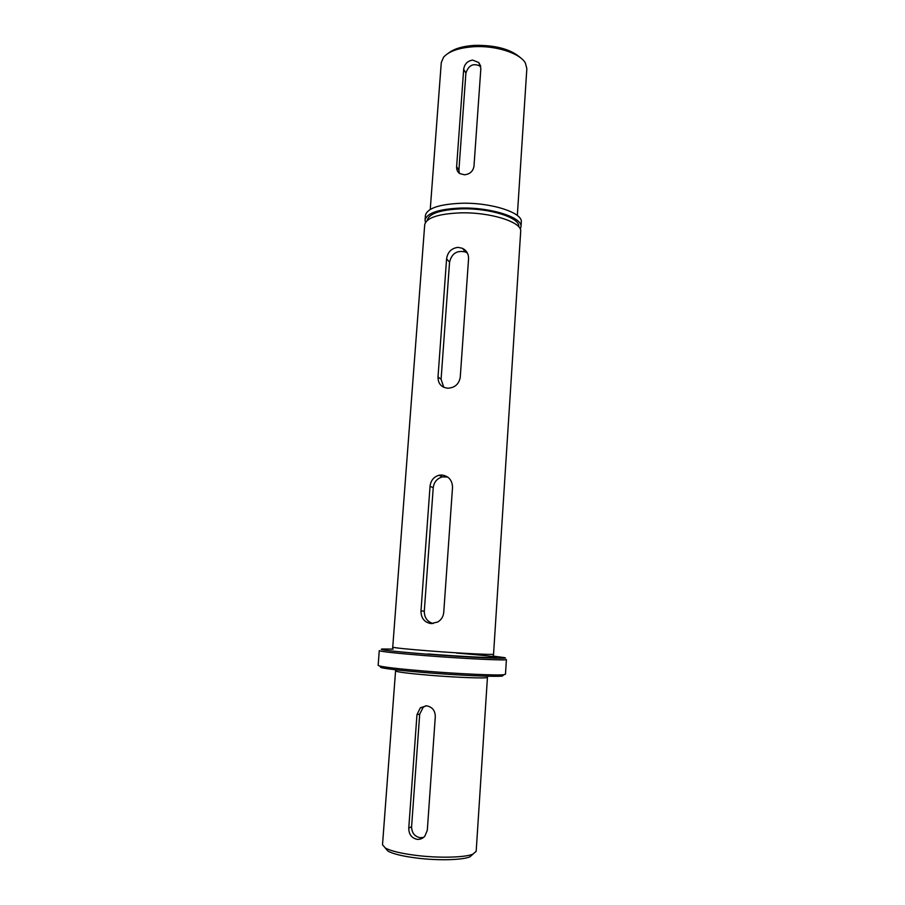 <?xml version="1.0" encoding="UTF-8"?>
<svg xmlns="http://www.w3.org/2000/svg" width="905" height="905" viewBox="0 0 905 905"><rect width="100%" height="100%" fill="white"/><g stroke="black" fill="none" stroke-linecap="round" stroke-linejoin="round"><path stroke-width="1.36" d="M493.553 654.168L520.692 231.454C522.49 222.268 490.453 211.996 460.475 212.867C438.325 213.806 426.402 217.766 424.705 224.734L392.747 647.12C393.924 647.81 406.062 649.077 429.151 650.899C460.475 653.353 494.786 655.062 493.553 654.168L493.519 655.322M458.009 247.359L462.41 248.298C466.573 250.47 468.632 253.92 468.575 258.66L460.249 377.317C458.982 384.105 454.876 387.736 447.941 388.211L447.885 388.211C441.335 387.453 438.043 383.697 438.009 376.944L446.595 258.853C447.613 252.065 451.414 248.242 458.009 247.359M441.731 475.001C448.62 476.007 452.217 480.08 452.534 487.229L443.744 612.447C443.314 616.577 441.357 619.744 437.873 621.95L431.108 623.613C424.377 622.402 421.006 618.16 420.983 610.886L430.045 486.313C430.746 480.555 433.721 476.867 438.982 475.249L441.731 475.001M518.746 226.804L518.746 226.703C520.466 217.834 489.944 207.98 461.403 208.84C440.294 209.756 428.925 213.58 427.284 220.311L427.273 220.401M393.166 649.1L382.159 649.009C377.509 649.643 391.967 651.329 425.531 654.043C469.582 657.528 514.764 659.44 503.78 657.505L492.852 656.068M424.999 655.605C464.718 658.75 508.056 660.774 506.404 659.519L505.476 674.225L503.881 674.689C497.286 675.605 458.235 673.863 423.891 671.012C400.327 669.044 385.575 667.37 379.659 666.001L378.143 665.322L379.274 650.638C380.666 651.6 395.904 653.252 424.999 655.605M425.452 222.472L425.056 220.096C426.764 213.048 438.687 209.032 460.815 208.06C490.781 207.155 522.796 217.517 520.986 226.804L520.262 229.101M520.986 226.804L521.291 222.166C523.101 212.766 491.11 202.324 461.165 203.263C439.038 204.259 427.115 208.331 425.407 215.458L425.056 220.096M380.134 666.566L380.971 667.573C386.786 668.942 401.198 670.582 424.207 672.528C457.738 675.311 495.872 676.997 502.354 676.058L503.327 675.187M517.332 215.503L526.846 68.588L525.352 62.999C520.07 53.191 495.578 45.295 473.587 46.732C458.778 47.795 448.767 51.314 443.529 57.275L441.278 62.603L430.248 209.417M472.625 60.081L478.779 62.558L480.86 68.429L473.982 166.26C473.021 171.373 469.842 174.224 464.446 174.778L459.819 173.579C457.545 172.041 456.482 169.767 456.618 166.758L463.677 69.289C464.469 64.063 467.455 60.986 472.625 60.081M521.11 58.271C511.336 49.3 495.782 45.001 474.446 45.374C462.659 46.166 453.971 48.768 448.382 53.191M395.564 670.91L382.51 844.772L385.383 848.053C390.949 851.028 401.119 853.472 415.881 855.361C438.529 858.223 464.831 857.601 472.885 854.162L476.177 851.322L487.444 677.336C488.508 678.682 457.217 677.585 428.732 675.187C407.691 673.377 396.639 671.951 395.564 670.91L395.632 669.779M426.549 705.821C432.16 706.884 435.079 710.391 435.316 716.364L427.307 830.247L424.852 836.186C422.692 838.55 420.078 839.591 417.024 839.331C411.537 838.007 408.789 834.263 408.766 828.075L416.967 714.69L420.339 707.778L426.549 705.821M408.766 828.075L411.594 826.717C411.707 832.792 414.535 836.458 420.078 837.725L423.551 837.419M385.236 847.962L387.962 851.13C393.2 853.947 402.725 856.254 416.538 858.031C437.715 860.723 462.297 860.112 469.899 856.854L473.032 854.105M467.444 253.162L465.521 252.031C457.048 250.029 451.731 253.411 449.559 262.156L446.595 258.853M438.009 376.944L441.086 379.263L449.559 262.156M441.086 379.263L443.767 387.295M447.681 477.048L442.432 476.89C437.058 478.428 434.004 482.026 433.235 487.693L430.045 486.313M420.983 610.886L424.298 611.169L433.235 487.693M424.298 611.169C424.309 617.595 427.251 621.724 433.122 623.568M480.736 66.416C473.553 62.75 468.609 65.002 465.894 73.169L458.914 170.016L459.321 173.228M425.825 705.787L423.201 707.28L419.705 714.158L416.967 714.69M411.594 826.717L419.705 714.158M456.629 653.105C481.517 654.982 502.377 657.358 494.854 657.55C490.646 658.003 454.536 656.08 428.099 653.976M465.894 73.169L463.677 69.289M458.914 170.016L456.618 166.758M487.535 676.205L487.444 677.336M502.354 676.058L503.881 674.689M469.899 856.854L472.885 854.162M465.521 252.031L462.41 248.298M442.432 476.89L438.982 475.249M392.747 647.12L392.612 648.274M380.971 667.573L379.659 666.001M480.657 66.031L478.779 62.558M423.201 707.28L420.339 707.778M387.962 851.13L385.383 848.053"/></g></svg>
